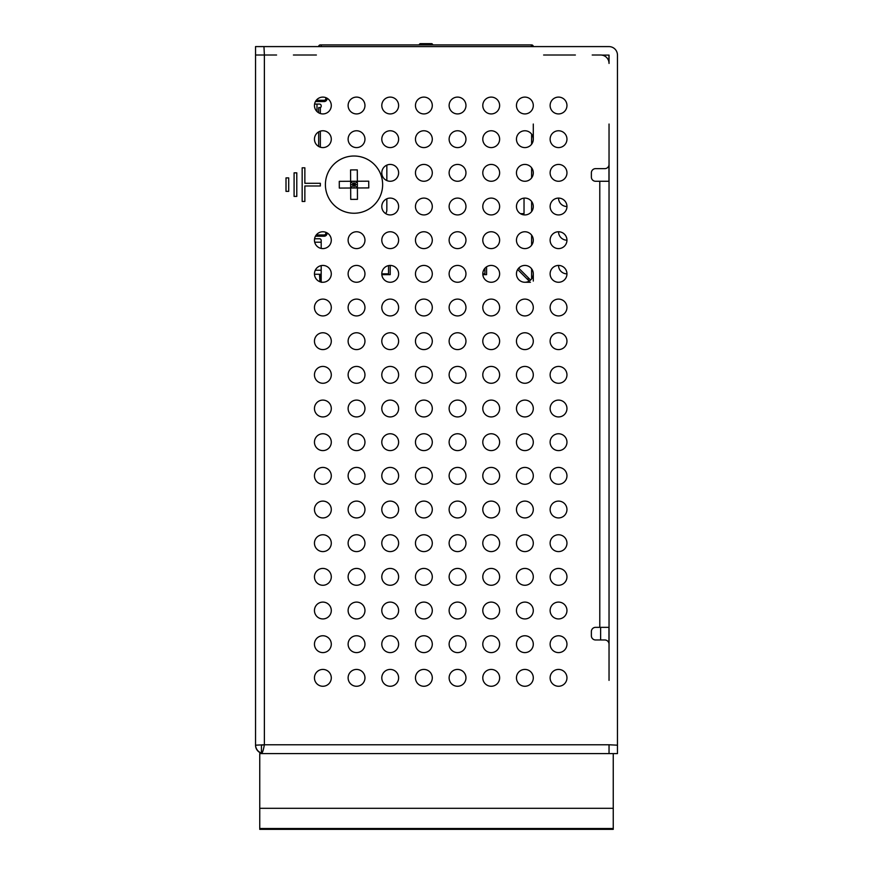 <?xml version="1.0" encoding="UTF-8"?>
<svg xmlns="http://www.w3.org/2000/svg" width="873" height="873" viewBox="0 0 873 873"><rect width="100%" height="100%" fill="white"/><g stroke="black" fill="none" stroke-linecap="round" stroke-linejoin="round"><path stroke-width="1.31" d="M319.507 274.264L319.933 281.422L319.507 274.264M321.188 274.264L314.466 274.264M315.273 270.226L321.188 270.226M321.188 242.203L314.706 242.203M321.188 281.422L319.933 281.422L319.933 274.264M528.241 280.091L528.241 277.712M386.837 165.128L386.837 180.558M386.837 198.804L386.837 209.88A6.733 6.733 0 0 1 385.702 213.623M382.636 184.476A28.613 28.613 0 0 0 353.86 156.016A28.613 28.613 0 0 0 325.4 184.781A28.613 28.613 0 0 0 354.176 213.241A28.613 28.613 0 0 0 382.636 184.476M357.406 187.979L350.673 188.011L354.012 184.629L357.406 187.979L357.363 181.246L368.722 181.18L368.766 187.913L357.406 187.979L357.461 199.339L350.728 199.382L350.673 188.011L339.302 188.077L339.27 181.344L350.63 181.278L350.564 169.919L357.297 169.886L357.363 181.246L350.63 181.278L354.012 184.629L354.034 188.001M350.651 184.65L357.384 184.607M350.673 188.011L350.63 181.278M357.363 181.246L354.012 184.629L354.001 181.268M613.25 828.51L613.25 829.35L259.75 829.35L259.75 828.51L613.25 828.51L613.25 753.595M259.75 828.51L259.75 808.311L613.25 808.311M259.75 808.311L259.75 753.595L609.038 753.595L609.038 744.767L617.462 745.182L617.462 753.595L261.431 753.595L261.431 745.182L264.377 744.767C263.395 750.125 262.413 753.072 261.431 753.595M558.545 265.436A8.414 8.414 0 0 0 566.959 273.849A8.414 8.414 0 0 0 558.545 265.436A8.414 8.414 0 0 0 550.121 273.849A8.414 8.414 0 0 0 558.545 282.263A8.414 8.414 0 0 0 566.959 273.849M558.545 231.76A8.414 8.414 0 0 0 566.959 240.184A8.414 8.414 0 0 0 558.545 231.76A8.414 8.414 0 0 0 550.121 240.184A8.414 8.414 0 0 0 558.545 248.598A8.414 8.414 0 0 0 566.959 240.184M558.545 198.095A8.414 8.414 0 0 0 566.959 206.508A8.414 8.414 0 0 0 558.545 198.095A8.414 8.414 0 0 0 550.121 206.508A8.414 8.414 0 0 0 558.545 214.933A8.414 8.414 0 0 0 566.959 206.508M550.121 105.513A8.414 8.414 0 0 0 558.545 113.927A8.414 8.414 0 0 0 566.959 105.513A8.414 8.414 0 0 0 558.545 97.099A8.414 8.414 0 0 0 550.121 105.513M550.121 139.178A8.414 8.414 0 0 0 558.545 147.592A8.414 8.414 0 0 0 566.959 139.178A8.414 8.414 0 0 0 558.545 130.764A8.414 8.414 0 0 0 550.121 139.178M516.456 139.178A8.414 8.414 0 0 0 524.88 147.592A8.414 8.414 0 0 0 533.294 139.178A8.414 8.414 0 0 0 524.88 130.764A8.414 8.414 0 0 0 516.456 139.178M516.456 105.513A8.414 8.414 0 0 0 524.88 113.927A8.414 8.414 0 0 0 533.294 105.513A8.414 8.414 0 0 0 524.88 97.099A8.414 8.414 0 0 0 516.456 105.513M550.121 172.843A8.414 8.414 0 0 0 558.545 181.268A8.414 8.414 0 0 0 566.959 172.843A8.414 8.414 0 0 0 558.545 164.43A8.414 8.414 0 0 0 550.121 172.843M516.456 172.843A8.414 8.414 0 0 0 524.88 181.268A8.414 8.414 0 0 0 533.294 172.843A8.414 8.414 0 0 0 524.88 164.43A8.414 8.414 0 0 0 516.456 172.843M482.791 172.843A8.414 8.414 0 0 0 491.204 181.268A8.414 8.414 0 0 0 499.629 172.843A8.414 8.414 0 0 0 491.204 164.43A8.414 8.414 0 0 0 482.791 172.843M482.791 139.178A8.414 8.414 0 0 0 491.204 147.592A8.414 8.414 0 0 0 499.629 139.178A8.414 8.414 0 0 0 491.204 130.764A8.414 8.414 0 0 0 482.791 139.178M482.791 105.513A8.414 8.414 0 0 0 491.204 113.927A8.414 8.414 0 0 0 499.629 105.513A8.414 8.414 0 0 0 491.204 97.099A8.414 8.414 0 0 0 482.791 105.513M516.456 206.508A8.414 8.414 0 0 0 524.88 214.933A8.414 8.414 0 0 0 533.294 206.508A8.414 8.414 0 0 0 524.88 198.095A8.414 8.414 0 0 0 516.456 206.508M482.791 206.508A8.414 8.414 0 0 0 491.204 214.933A8.414 8.414 0 0 0 499.629 206.508A8.414 8.414 0 0 0 491.204 198.095A8.414 8.414 0 0 0 482.791 206.508M449.126 206.508A8.414 8.414 0 0 0 457.539 214.933A8.414 8.414 0 0 0 465.964 206.508A8.414 8.414 0 0 0 457.539 198.095A8.414 8.414 0 0 0 449.126 206.508M449.126 172.843A8.414 8.414 0 0 0 457.539 181.268A8.414 8.414 0 0 0 465.964 172.843A8.414 8.414 0 0 0 457.539 164.43A8.414 8.414 0 0 0 449.126 172.843M449.126 139.178A8.414 8.414 0 0 0 457.539 147.592A8.414 8.414 0 0 0 465.964 139.178A8.414 8.414 0 0 0 457.539 130.764A8.414 8.414 0 0 0 449.126 139.178M449.126 105.513A8.414 8.414 0 0 0 457.539 113.927A8.414 8.414 0 0 0 465.964 105.513A8.414 8.414 0 0 0 457.539 97.099A8.414 8.414 0 0 0 449.126 105.513M516.456 240.184A8.414 8.414 0 0 0 524.88 248.598A8.414 8.414 0 0 0 533.294 240.184A8.414 8.414 0 0 0 524.88 231.76A8.414 8.414 0 0 0 516.456 240.184M482.791 240.184A8.414 8.414 0 0 0 491.204 248.598A8.414 8.414 0 0 0 499.629 240.184A8.414 8.414 0 0 0 491.204 231.76A8.414 8.414 0 0 0 482.791 240.184M449.126 240.184A8.414 8.414 0 0 0 457.539 248.598A8.414 8.414 0 0 0 465.964 240.184A8.414 8.414 0 0 0 457.539 231.76A8.414 8.414 0 0 0 449.126 240.184M415.461 240.184A8.414 8.414 0 0 0 423.874 248.598A8.414 8.414 0 0 0 432.288 240.184A8.414 8.414 0 0 0 423.874 231.76A8.414 8.414 0 0 0 415.461 240.184M415.461 206.508A8.414 8.414 0 0 0 423.874 214.933A8.414 8.414 0 0 0 432.288 206.508A8.414 8.414 0 0 0 423.874 198.095A8.414 8.414 0 0 0 415.461 206.508M415.461 172.843A8.414 8.414 0 0 0 423.874 181.268A8.414 8.414 0 0 0 432.288 172.843A8.414 8.414 0 0 0 423.874 164.43A8.414 8.414 0 0 0 415.461 172.843M415.461 139.178A8.414 8.414 0 0 0 423.874 147.592A8.414 8.414 0 0 0 432.288 139.178A8.414 8.414 0 0 0 423.874 130.764A8.414 8.414 0 0 0 415.461 139.178M415.461 105.513A8.414 8.414 0 0 0 423.874 113.927A8.414 8.414 0 0 0 432.288 105.513A8.414 8.414 0 0 0 423.874 97.099A8.414 8.414 0 0 0 415.461 105.513M533.294 273.849A8.414 8.414 0 0 0 524.88 265.436A8.414 8.414 0 0 0 516.456 273.849A8.414 8.414 0 0 0 524.88 282.263A8.414 8.414 0 0 0 533.294 273.849L533.294 281.073M482.791 273.849A8.414 8.414 0 0 0 491.204 282.263A8.414 8.414 0 0 0 499.629 273.849A8.414 8.414 0 0 0 491.204 265.436A8.414 8.414 0 0 0 482.791 273.849L484.897 273.849L484.897 268.284M449.126 273.849A8.414 8.414 0 0 0 457.539 282.263A8.414 8.414 0 0 0 465.964 273.849A8.414 8.414 0 0 0 457.539 265.436A8.414 8.414 0 0 0 449.126 273.849M415.461 273.849A8.414 8.414 0 0 0 423.874 282.263A8.414 8.414 0 0 0 432.288 273.849A8.414 8.414 0 0 0 423.874 265.436A8.414 8.414 0 0 0 415.461 273.849M381.796 273.849A8.414 8.414 0 0 0 390.209 282.263A8.414 8.414 0 0 0 398.623 273.849A8.414 8.414 0 0 0 390.209 265.436A8.414 8.414 0 0 0 381.796 273.849L388.529 273.849L388.529 265.599M381.796 240.184A8.414 8.414 0 0 0 390.209 248.598A8.414 8.414 0 0 0 398.623 240.184A8.414 8.414 0 0 0 390.209 231.76A8.414 8.414 0 0 0 381.796 240.184M381.796 206.508A8.414 8.414 0 0 0 390.209 214.933A8.414 8.414 0 0 0 398.623 206.508A8.414 8.414 0 0 0 390.209 198.095A8.414 8.414 0 0 0 381.796 206.508M381.796 172.843A8.414 8.414 0 0 0 390.209 181.268A8.414 8.414 0 0 0 398.623 172.843A8.414 8.414 0 0 0 390.209 164.43A8.414 8.414 0 0 0 381.796 172.843M381.796 139.178A8.414 8.414 0 0 0 390.209 147.592A8.414 8.414 0 0 0 398.623 139.178A8.414 8.414 0 0 0 390.209 130.764A8.414 8.414 0 0 0 381.796 139.178M381.796 105.513A8.414 8.414 0 0 0 390.209 113.927A8.414 8.414 0 0 0 398.623 105.513A8.414 8.414 0 0 0 390.209 97.099A8.414 8.414 0 0 0 381.796 105.513M550.121 307.514A8.414 8.414 0 0 0 558.545 315.928A8.414 8.414 0 0 0 566.959 307.514A8.414 8.414 0 0 0 558.545 299.101A8.414 8.414 0 0 0 550.121 307.514M516.456 307.514A8.414 8.414 0 0 0 524.88 315.928A8.414 8.414 0 0 0 533.294 307.514A8.414 8.414 0 0 0 524.88 299.101A8.414 8.414 0 0 0 516.456 307.514M482.791 307.514A8.414 8.414 0 0 0 491.204 315.928A8.414 8.414 0 0 0 499.629 307.514A8.414 8.414 0 0 0 491.204 299.101A8.414 8.414 0 0 0 482.791 307.514M449.126 307.514A8.414 8.414 0 0 0 457.539 315.928A8.414 8.414 0 0 0 465.964 307.514A8.414 8.414 0 0 0 457.539 299.101A8.414 8.414 0 0 0 449.126 307.514M415.461 307.514A8.414 8.414 0 0 0 423.874 315.928A8.414 8.414 0 0 0 432.288 307.514A8.414 8.414 0 0 0 423.874 299.101A8.414 8.414 0 0 0 415.461 307.514M381.796 307.514A8.414 8.414 0 0 0 390.209 315.928A8.414 8.414 0 0 0 398.623 307.514A8.414 8.414 0 0 0 390.209 299.101A8.414 8.414 0 0 0 381.796 307.514M348.12 307.514A8.414 8.414 0 0 0 356.544 315.928A8.414 8.414 0 0 0 364.958 307.514A8.414 8.414 0 0 0 356.544 299.101A8.414 8.414 0 0 0 348.12 307.514M348.12 273.849A8.414 8.414 0 0 0 356.544 282.263A8.414 8.414 0 0 0 364.958 273.849A8.414 8.414 0 0 0 356.544 265.436A8.414 8.414 0 0 0 348.12 273.849M348.12 240.184A8.414 8.414 0 0 0 356.544 248.598A8.414 8.414 0 0 0 364.958 240.184A8.414 8.414 0 0 0 356.544 231.76A8.414 8.414 0 0 0 348.12 240.184M348.12 139.178A8.414 8.414 0 0 0 356.544 147.592A8.414 8.414 0 0 0 364.958 139.178A8.414 8.414 0 0 0 356.544 130.764A8.414 8.414 0 0 0 348.12 139.178M348.12 105.513A8.414 8.414 0 0 0 356.544 113.927A8.414 8.414 0 0 0 364.958 105.513A8.414 8.414 0 0 0 356.544 97.099A8.414 8.414 0 0 0 348.12 105.513M550.121 341.179A8.414 8.414 0 0 0 558.545 349.593A8.414 8.414 0 0 0 566.959 341.179A8.414 8.414 0 0 0 558.545 332.766A8.414 8.414 0 0 0 550.121 341.179M516.456 341.179A8.414 8.414 0 0 0 524.88 349.593A8.414 8.414 0 0 0 533.294 341.179A8.414 8.414 0 0 0 524.88 332.766A8.414 8.414 0 0 0 516.456 341.179M482.791 341.179A8.414 8.414 0 0 0 491.204 349.593A8.414 8.414 0 0 0 499.629 341.179A8.414 8.414 0 0 0 491.204 332.766A8.414 8.414 0 0 0 482.791 341.179M449.126 341.179A8.414 8.414 0 0 0 457.539 349.593A8.414 8.414 0 0 0 465.964 341.179A8.414 8.414 0 0 0 457.539 332.766A8.414 8.414 0 0 0 449.126 341.179M415.461 341.179A8.414 8.414 0 0 0 423.874 349.593A8.414 8.414 0 0 0 432.288 341.179A8.414 8.414 0 0 0 423.874 332.766A8.414 8.414 0 0 0 415.461 341.179M381.796 341.179A8.414 8.414 0 0 0 390.209 349.593A8.414 8.414 0 0 0 398.623 341.179A8.414 8.414 0 0 0 390.209 332.766A8.414 8.414 0 0 0 381.796 341.179M348.12 341.179A8.414 8.414 0 0 0 356.544 349.593A8.414 8.414 0 0 0 364.958 341.179A8.414 8.414 0 0 0 356.544 332.766A8.414 8.414 0 0 0 348.12 341.179M314.455 341.179A8.414 8.414 0 0 0 322.879 349.593A8.414 8.414 0 0 0 331.293 341.179A8.414 8.414 0 0 0 322.879 332.766A8.414 8.414 0 0 0 314.455 341.179M314.455 307.514A8.414 8.414 0 0 0 322.879 315.928A8.414 8.414 0 0 0 331.293 307.514A8.414 8.414 0 0 0 322.879 299.101A8.414 8.414 0 0 0 314.455 307.514M314.455 273.849A8.414 8.414 0 0 0 322.879 282.263A8.414 8.414 0 0 0 331.293 273.849A8.414 8.414 0 0 0 322.879 265.436A8.414 8.414 0 0 0 314.455 273.849M314.455 240.184A8.414 8.414 0 0 0 322.879 248.598A8.414 8.414 0 0 0 331.293 240.184A8.414 8.414 0 0 0 322.879 231.76A8.414 8.414 0 0 0 314.455 240.184M314.455 139.178A8.414 8.414 0 0 0 322.879 147.592A8.414 8.414 0 0 0 331.293 139.178A8.414 8.414 0 0 0 322.879 130.764A8.414 8.414 0 0 0 314.455 139.178M314.455 105.513A8.414 8.414 0 0 0 322.879 113.927A8.414 8.414 0 0 0 331.293 105.513A8.414 8.414 0 0 0 322.879 97.099A8.414 8.414 0 0 0 314.455 105.513M550.121 374.844A8.414 8.414 0 0 0 558.545 383.269A8.414 8.414 0 0 0 566.959 374.844A8.414 8.414 0 0 0 558.545 366.431A8.414 8.414 0 0 0 550.121 374.844M516.456 374.844A8.414 8.414 0 0 0 524.88 383.269A8.414 8.414 0 0 0 533.294 374.844A8.414 8.414 0 0 0 524.88 366.431A8.414 8.414 0 0 0 516.456 374.844M482.791 374.844A8.414 8.414 0 0 0 491.204 383.269A8.414 8.414 0 0 0 499.629 374.844A8.414 8.414 0 0 0 491.204 366.431A8.414 8.414 0 0 0 482.791 374.844M449.126 374.844A8.414 8.414 0 0 0 457.539 383.269A8.414 8.414 0 0 0 465.964 374.844A8.414 8.414 0 0 0 457.539 366.431A8.414 8.414 0 0 0 449.126 374.844M415.461 374.844A8.414 8.414 0 0 0 423.874 383.269A8.414 8.414 0 0 0 432.288 374.844A8.414 8.414 0 0 0 423.874 366.431A8.414 8.414 0 0 0 415.461 374.844M381.796 374.844A8.414 8.414 0 0 0 390.209 383.269A8.414 8.414 0 0 0 398.623 374.844A8.414 8.414 0 0 0 390.209 366.431A8.414 8.414 0 0 0 381.796 374.844M348.12 374.844A8.414 8.414 0 0 0 356.544 383.269A8.414 8.414 0 0 0 364.958 374.844A8.414 8.414 0 0 0 356.544 366.431A8.414 8.414 0 0 0 348.12 374.844M314.455 374.844A8.414 8.414 0 0 0 322.879 383.269A8.414 8.414 0 0 0 331.293 374.844A8.414 8.414 0 0 0 322.879 366.431A8.414 8.414 0 0 0 314.455 374.844M550.121 408.509A8.414 8.414 0 0 0 558.545 416.934A8.414 8.414 0 0 0 566.959 408.509A8.414 8.414 0 0 0 558.545 400.096A8.414 8.414 0 0 0 550.121 408.509M516.456 408.509A8.414 8.414 0 0 0 524.88 416.934A8.414 8.414 0 0 0 533.294 408.509A8.414 8.414 0 0 0 524.88 400.096A8.414 8.414 0 0 0 516.456 408.509M482.791 408.509A8.414 8.414 0 0 0 491.204 416.934A8.414 8.414 0 0 0 499.629 408.509A8.414 8.414 0 0 0 491.204 400.096A8.414 8.414 0 0 0 482.791 408.509M449.126 408.509A8.414 8.414 0 0 0 457.539 416.934A8.414 8.414 0 0 0 465.964 408.509A8.414 8.414 0 0 0 457.539 400.096A8.414 8.414 0 0 0 449.126 408.509M415.461 408.509A8.414 8.414 0 0 0 423.874 416.934A8.414 8.414 0 0 0 432.288 408.509A8.414 8.414 0 0 0 423.874 400.096A8.414 8.414 0 0 0 415.461 408.509M381.796 408.509A8.414 8.414 0 0 0 390.209 416.934A8.414 8.414 0 0 0 398.623 408.509A8.414 8.414 0 0 0 390.209 400.096A8.414 8.414 0 0 0 381.796 408.509M348.12 408.509A8.414 8.414 0 0 0 356.544 416.934A8.414 8.414 0 0 0 364.958 408.509A8.414 8.414 0 0 0 356.544 400.096A8.414 8.414 0 0 0 348.12 408.509M314.455 408.509A8.414 8.414 0 0 0 322.879 416.934A8.414 8.414 0 0 0 331.293 408.509A8.414 8.414 0 0 0 322.879 400.096A8.414 8.414 0 0 0 314.455 408.509M550.121 442.185A8.414 8.414 0 0 0 558.545 450.599A8.414 8.414 0 0 0 566.959 442.185A8.414 8.414 0 0 0 558.545 433.761A8.414 8.414 0 0 0 550.121 442.185M516.456 442.185A8.414 8.414 0 0 0 524.88 450.599A8.414 8.414 0 0 0 533.294 442.185A8.414 8.414 0 0 0 524.88 433.761A8.414 8.414 0 0 0 516.456 442.185M482.791 442.185A8.414 8.414 0 0 0 491.204 450.599A8.414 8.414 0 0 0 499.629 442.185A8.414 8.414 0 0 0 491.204 433.761A8.414 8.414 0 0 0 482.791 442.185M449.126 442.185A8.414 8.414 0 0 0 457.539 450.599A8.414 8.414 0 0 0 465.964 442.185A8.414 8.414 0 0 0 457.539 433.761A8.414 8.414 0 0 0 449.126 442.185M415.461 442.185A8.414 8.414 0 0 0 423.874 450.599A8.414 8.414 0 0 0 432.288 442.185A8.414 8.414 0 0 0 423.874 433.761A8.414 8.414 0 0 0 415.461 442.185M381.796 442.185A8.414 8.414 0 0 0 390.209 450.599A8.414 8.414 0 0 0 398.623 442.185A8.414 8.414 0 0 0 390.209 433.761A8.414 8.414 0 0 0 381.796 442.185M348.12 442.185A8.414 8.414 0 0 0 356.544 450.599A8.414 8.414 0 0 0 364.958 442.185A8.414 8.414 0 0 0 356.544 433.761A8.414 8.414 0 0 0 348.12 442.185M314.455 442.185A8.414 8.414 0 0 0 322.879 450.599A8.414 8.414 0 0 0 331.293 442.185A8.414 8.414 0 0 0 322.879 433.761A8.414 8.414 0 0 0 314.455 442.185M550.121 475.85A8.414 8.414 0 0 0 558.545 484.264A8.414 8.414 0 0 0 566.959 475.85A8.414 8.414 0 0 0 558.545 467.426A8.414 8.414 0 0 0 550.121 475.85M516.456 475.85A8.414 8.414 0 0 0 524.88 484.264A8.414 8.414 0 0 0 533.294 475.85A8.414 8.414 0 0 0 524.88 467.426A8.414 8.414 0 0 0 516.456 475.85M482.791 475.85A8.414 8.414 0 0 0 491.204 484.264A8.414 8.414 0 0 0 499.629 475.85A8.414 8.414 0 0 0 491.204 467.426A8.414 8.414 0 0 0 482.791 475.85M449.126 475.85A8.414 8.414 0 0 0 457.539 484.264A8.414 8.414 0 0 0 465.964 475.85A8.414 8.414 0 0 0 457.539 467.426A8.414 8.414 0 0 0 449.126 475.85M415.461 475.85A8.414 8.414 0 0 0 423.874 484.264A8.414 8.414 0 0 0 432.288 475.85A8.414 8.414 0 0 0 423.874 467.426A8.414 8.414 0 0 0 415.461 475.85M381.796 475.85A8.414 8.414 0 0 0 390.209 484.264A8.414 8.414 0 0 0 398.623 475.85A8.414 8.414 0 0 0 390.209 467.426A8.414 8.414 0 0 0 381.796 475.85M348.12 475.85A8.414 8.414 0 0 0 356.544 484.264A8.414 8.414 0 0 0 364.958 475.85A8.414 8.414 0 0 0 356.544 467.426A8.414 8.414 0 0 0 348.12 475.85M314.455 475.85A8.414 8.414 0 0 0 322.879 484.264A8.414 8.414 0 0 0 331.293 475.85A8.414 8.414 0 0 0 322.879 467.426A8.414 8.414 0 0 0 314.455 475.85M550.121 509.516A8.414 8.414 0 0 0 558.545 517.929A8.414 8.414 0 0 0 566.959 509.516A8.414 8.414 0 0 0 558.545 501.102A8.414 8.414 0 0 0 550.121 509.516M516.456 509.516A8.414 8.414 0 0 0 524.88 517.929A8.414 8.414 0 0 0 533.294 509.516A8.414 8.414 0 0 0 524.88 501.102A8.414 8.414 0 0 0 516.456 509.516M482.791 509.516A8.414 8.414 0 0 0 491.204 517.929A8.414 8.414 0 0 0 499.629 509.516A8.414 8.414 0 0 0 491.204 501.102A8.414 8.414 0 0 0 482.791 509.516M449.126 509.516A8.414 8.414 0 0 0 457.539 517.929A8.414 8.414 0 0 0 465.964 509.516A8.414 8.414 0 0 0 457.539 501.102A8.414 8.414 0 0 0 449.126 509.516M415.461 509.516A8.414 8.414 0 0 0 423.874 517.929A8.414 8.414 0 0 0 432.288 509.516A8.414 8.414 0 0 0 423.874 501.102A8.414 8.414 0 0 0 415.461 509.516M381.796 509.516A8.414 8.414 0 0 0 390.209 517.929A8.414 8.414 0 0 0 398.623 509.516A8.414 8.414 0 0 0 390.209 501.102A8.414 8.414 0 0 0 381.796 509.516M348.12 509.516A8.414 8.414 0 0 0 356.544 517.929A8.414 8.414 0 0 0 364.958 509.516A8.414 8.414 0 0 0 356.544 501.102A8.414 8.414 0 0 0 348.12 509.516M314.455 509.516A8.414 8.414 0 0 0 322.879 517.929A8.414 8.414 0 0 0 331.293 509.516A8.414 8.414 0 0 0 322.879 501.102A8.414 8.414 0 0 0 314.455 509.516M550.121 543.181A8.414 8.414 0 0 0 558.545 551.594A8.414 8.414 0 0 0 566.959 543.181A8.414 8.414 0 0 0 558.545 534.767A8.414 8.414 0 0 0 550.121 543.181M516.456 543.181A8.414 8.414 0 0 0 524.88 551.594A8.414 8.414 0 0 0 533.294 543.181A8.414 8.414 0 0 0 524.88 534.767A8.414 8.414 0 0 0 516.456 543.181M482.791 543.181A8.414 8.414 0 0 0 491.204 551.594A8.414 8.414 0 0 0 499.629 543.181A8.414 8.414 0 0 0 491.204 534.767A8.414 8.414 0 0 0 482.791 543.181M449.126 543.181A8.414 8.414 0 0 0 457.539 551.594A8.414 8.414 0 0 0 465.964 543.181A8.414 8.414 0 0 0 457.539 534.767A8.414 8.414 0 0 0 449.126 543.181M415.461 543.181A8.414 8.414 0 0 0 423.874 551.594A8.414 8.414 0 0 0 432.288 543.181A8.414 8.414 0 0 0 423.874 534.767A8.414 8.414 0 0 0 415.461 543.181M381.796 543.181A8.414 8.414 0 0 0 390.209 551.594A8.414 8.414 0 0 0 398.623 543.181A8.414 8.414 0 0 0 390.209 534.767A8.414 8.414 0 0 0 381.796 543.181M348.12 543.181A8.414 8.414 0 0 0 356.544 551.594A8.414 8.414 0 0 0 364.958 543.181A8.414 8.414 0 0 0 356.544 534.767A8.414 8.414 0 0 0 348.12 543.181M314.455 543.181A8.414 8.414 0 0 0 322.879 551.594A8.414 8.414 0 0 0 331.293 543.181A8.414 8.414 0 0 0 322.879 534.767A8.414 8.414 0 0 0 314.455 543.181M550.121 576.846A8.414 8.414 0 0 0 558.545 585.27A8.414 8.414 0 0 0 566.959 576.846A8.414 8.414 0 0 0 558.545 568.432A8.414 8.414 0 0 0 550.121 576.846M516.456 576.846A8.414 8.414 0 0 0 524.88 585.27A8.414 8.414 0 0 0 533.294 576.846A8.414 8.414 0 0 0 524.88 568.432A8.414 8.414 0 0 0 516.456 576.846M482.791 576.846A8.414 8.414 0 0 0 491.204 585.27A8.414 8.414 0 0 0 499.629 576.846A8.414 8.414 0 0 0 491.204 568.432A8.414 8.414 0 0 0 482.791 576.846M449.126 576.846A8.414 8.414 0 0 0 457.539 585.27A8.414 8.414 0 0 0 465.964 576.846A8.414 8.414 0 0 0 457.539 568.432A8.414 8.414 0 0 0 449.126 576.846M415.461 576.846A8.414 8.414 0 0 0 423.874 585.27A8.414 8.414 0 0 0 432.288 576.846A8.414 8.414 0 0 0 423.874 568.432A8.414 8.414 0 0 0 415.461 576.846M381.796 576.846A8.414 8.414 0 0 0 390.209 585.27A8.414 8.414 0 0 0 398.623 576.846A8.414 8.414 0 0 0 390.209 568.432A8.414 8.414 0 0 0 381.796 576.846M348.12 576.846A8.414 8.414 0 0 0 356.544 585.27A8.414 8.414 0 0 0 364.958 576.846A8.414 8.414 0 0 0 356.544 568.432A8.414 8.414 0 0 0 348.12 576.846M314.455 576.846A8.414 8.414 0 0 0 322.879 585.27A8.414 8.414 0 0 0 331.293 576.846A8.414 8.414 0 0 0 322.879 568.432A8.414 8.414 0 0 0 314.455 576.846M550.121 610.511A8.414 8.414 0 0 0 558.545 618.935A8.414 8.414 0 0 0 566.959 610.511A8.414 8.414 0 0 0 558.545 602.097A8.414 8.414 0 0 0 550.121 610.511M516.456 610.511A8.414 8.414 0 0 0 524.88 618.935A8.414 8.414 0 0 0 533.294 610.511A8.414 8.414 0 0 0 524.88 602.097A8.414 8.414 0 0 0 516.456 610.511M482.791 610.511A8.414 8.414 0 0 0 491.204 618.935A8.414 8.414 0 0 0 499.629 610.511A8.414 8.414 0 0 0 491.204 602.097A8.414 8.414 0 0 0 482.791 610.511M449.126 610.511A8.414 8.414 0 0 0 457.539 618.935A8.414 8.414 0 0 0 465.964 610.511A8.414 8.414 0 0 0 457.539 602.097A8.414 8.414 0 0 0 449.126 610.511M415.461 610.511A8.414 8.414 0 0 0 423.874 618.935A8.414 8.414 0 0 0 432.288 610.511A8.414 8.414 0 0 0 423.874 602.097A8.414 8.414 0 0 0 415.461 610.511M381.796 610.511A8.414 8.414 0 0 0 390.209 618.935A8.414 8.414 0 0 0 398.623 610.511A8.414 8.414 0 0 0 390.209 602.097A8.414 8.414 0 0 0 381.796 610.511M348.12 610.511A8.414 8.414 0 0 0 356.544 618.935A8.414 8.414 0 0 0 364.958 610.511A8.414 8.414 0 0 0 356.544 602.097A8.414 8.414 0 0 0 348.12 610.511M314.455 610.511A8.414 8.414 0 0 0 322.879 618.935A8.414 8.414 0 0 0 331.293 610.511A8.414 8.414 0 0 0 322.879 602.097A8.414 8.414 0 0 0 314.455 610.511M550.121 644.187A8.414 8.414 0 0 0 558.545 652.6A8.414 8.414 0 0 0 566.959 644.187A8.414 8.414 0 0 0 558.545 635.762A8.414 8.414 0 0 0 550.121 644.187M516.456 644.187A8.414 8.414 0 0 0 524.88 652.6A8.414 8.414 0 0 0 533.294 644.187A8.414 8.414 0 0 0 524.88 635.762A8.414 8.414 0 0 0 516.456 644.187M482.791 644.187A8.414 8.414 0 0 0 491.204 652.6A8.414 8.414 0 0 0 499.629 644.187A8.414 8.414 0 0 0 491.204 635.762A8.414 8.414 0 0 0 482.791 644.187M449.126 644.187A8.414 8.414 0 0 0 457.539 652.6A8.414 8.414 0 0 0 465.964 644.187A8.414 8.414 0 0 0 457.539 635.762A8.414 8.414 0 0 0 449.126 644.187M415.461 644.187A8.414 8.414 0 0 0 423.874 652.6A8.414 8.414 0 0 0 432.288 644.187A8.414 8.414 0 0 0 423.874 635.762A8.414 8.414 0 0 0 415.461 644.187M381.796 644.187A8.414 8.414 0 0 0 390.209 652.6A8.414 8.414 0 0 0 398.623 644.187A8.414 8.414 0 0 0 390.209 635.762A8.414 8.414 0 0 0 381.796 644.187M348.12 644.187A8.414 8.414 0 0 0 356.544 652.6A8.414 8.414 0 0 0 364.958 644.187A8.414 8.414 0 0 0 356.544 635.762A8.414 8.414 0 0 0 348.12 644.187M314.455 644.187A8.414 8.414 0 0 0 322.879 652.6A8.414 8.414 0 0 0 331.293 644.187A8.414 8.414 0 0 0 322.879 635.762A8.414 8.414 0 0 0 314.455 644.187M550.121 677.852A8.414 8.414 0 0 0 558.545 686.265A8.414 8.414 0 0 0 566.959 677.852A8.414 8.414 0 0 0 558.545 669.427A8.414 8.414 0 0 0 550.121 677.852M516.456 677.852A8.414 8.414 0 0 0 524.88 686.265A8.414 8.414 0 0 0 533.294 677.852A8.414 8.414 0 0 0 524.88 669.427A8.414 8.414 0 0 0 516.456 677.852M482.791 677.852A8.414 8.414 0 0 0 491.204 686.265A8.414 8.414 0 0 0 499.629 677.852A8.414 8.414 0 0 0 491.204 669.427A8.414 8.414 0 0 0 482.791 677.852M449.126 677.852A8.414 8.414 0 0 0 457.539 686.265A8.414 8.414 0 0 0 465.964 677.852A8.414 8.414 0 0 0 457.539 669.427A8.414 8.414 0 0 0 449.126 677.852M415.461 677.852A8.414 8.414 0 0 0 423.874 686.265A8.414 8.414 0 0 0 432.288 677.852A8.414 8.414 0 0 0 423.874 669.427A8.414 8.414 0 0 0 415.461 677.852M381.796 677.852A8.414 8.414 0 0 0 390.209 686.265A8.414 8.414 0 0 0 398.623 677.852A8.414 8.414 0 0 0 390.209 669.427A8.414 8.414 0 0 0 381.796 677.852M348.12 677.852A8.414 8.414 0 0 0 356.544 686.265A8.414 8.414 0 0 0 364.958 677.852A8.414 8.414 0 0 0 356.544 669.427A8.414 8.414 0 0 0 348.12 677.852M314.455 677.852A8.414 8.414 0 0 0 322.879 686.265A8.414 8.414 0 0 0 331.293 677.852A8.414 8.414 0 0 0 322.879 669.427A8.414 8.414 0 0 0 314.455 677.852M600.624 627.349L600.624 639.974M321.188 248.423L321.188 240.435A1.681 1.681 0 0 0 319.507 238.755L314.586 238.755M318.667 112.803L318.667 107.619L320.347 107.543A1.266 1.266 0 0 0 321.188 106.353L321.188 105.764A1.681 1.681 0 0 0 319.507 104.083L314.586 104.083M327.059 98.213A2.946 2.946 0 0 1 324.134 101.552L315.448 101.552M327.059 232.873A2.946 2.946 0 0 1 324.134 236.223L315.448 236.223M319.507 104.083A1.681 1.681 0 0 1 321.188 105.764M486.577 266.822L486.577 274.657L482.834 274.657M390.209 265.436L390.209 274.657L381.828 274.657M529.213 281.062L517.667 269.506M321.188 265.599L321.188 282.099M533.294 124.031L533.294 139.178M531.188 46.596L531.613 44.916A1.681 1.681 0 0 1 533.294 46.596M518.682 268.142L530.577 280.037M524.029 198.138L524.029 213.667L520.439 213.667M531.188 44.916L320.347 44.916A1.681 1.681 0 0 0 318.667 46.596M321.188 44.916L321.188 46.596M318.667 131.888L318.667 146.468L318.667 131.888M431.448 43.65A1.266 1.266 0 0 1 432.713 44.916A1.266 1.266 0 0 0 431.448 43.65L420.513 43.65A1.266 1.266 -90 0 0 419.247 44.916A1.266 1.266 0 0 1 420.513 43.65A1.266 1.266 -90 0 0 419.247 44.916A1.266 1.266 0 0 1 420.513 43.65M599.784 181.268L595.572 181.268A4.212 4.212 0 0 1 591.37 177.055L591.37 172.843A4.212 4.212 0 0 1 595.572 168.642L604.836 168.642A4.212 4.212 0 0 0 609.038 164.43L609.038 644.187A4.212 4.212 0 0 0 604.836 639.974L595.572 639.974A4.212 4.212 0 0 1 591.37 635.762L591.37 631.561A4.212 4.212 0 0 1 595.572 627.349L599.784 627.349L599.784 181.268L609.038 181.268L609.038 124.031M609.038 680.373L609.038 627.349L599.784 627.349M601.813 55.097L609.038 55.097L609.038 63.434A8.414 8.414 0 0 0 600.624 55.01L592.21 55.01M286.006 177.896L286.006 191.362L288.701 191.362L288.701 177.896L286.006 177.896M294.092 172.843L294.092 196.414L296.787 196.414L296.787 172.843L294.092 172.843M302.167 167.802L302.167 201.467L304.863 201.467L304.863 185.982L320.347 185.982L320.347 183.286L304.863 183.286L304.863 167.802L302.167 167.802M617.462 745.182L617.462 55.097A8.501 8.501 0 0 0 608.961 46.596L263.962 46.596L264.377 55.01L255.538 55.01L255.538 744.767A8.839 8.839 0 0 0 261.431 753.093M255.538 46.596L255.538 55.01L255.538 46.596L263.962 46.596M276.577 55.01L264.377 55.01L264.377 744.767L255.538 745.182A8.414 8.414 0 0 0 261.431 753.213M575.372 55.01L543.628 55.01M316.375 55.01L293.415 55.01M608.961 55.097L608.961 62.245M320.347 107.543L320.347 113.545M320.347 131.146L320.347 147.21M530.424 282.263L524.88 282.263M322.879 282.263L321.188 282.263M531.613 134.126L531.613 144.231M531.613 167.802L531.613 177.896M531.613 201.467L531.613 211.561M531.613 235.132L531.613 245.226M531.613 268.797L531.613 278.902M324.134 101.552L324.134 100.297L316.266 100.297M325.378 97.481A1.681 1.681 0 0 1 324.134 100.297M324.134 236.223L324.134 234.957L316.266 234.957M325.378 232.142A1.681 1.681 0 0 1 324.134 234.957M264.377 744.767L609.038 744.767M608.961 165.27L608.961 181.268M608.961 627.349L608.961 643.346M316.986 111.526L316.986 104.083"/></g></svg>
